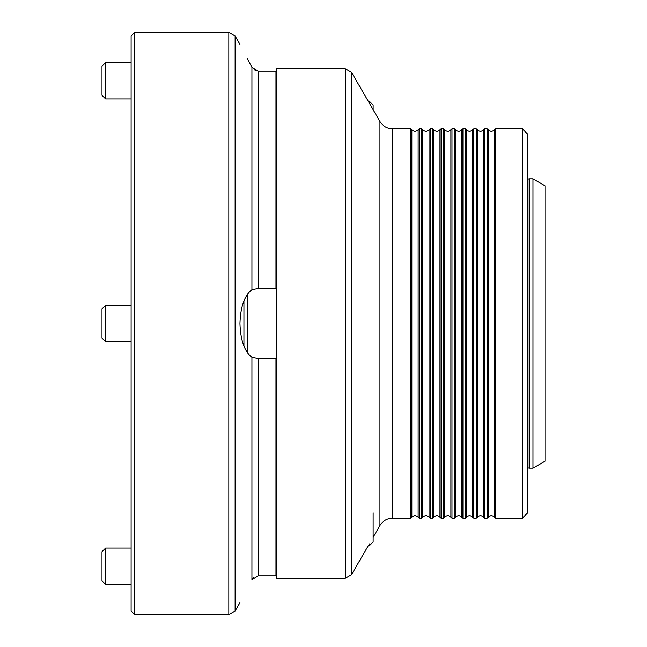 <?xml version="1.0" encoding="UTF-8"?>
<svg xmlns="http://www.w3.org/2000/svg" width="647" height="647" viewBox="0 0 647 647"><rect width="100%" height="100%" fill="white"/><g stroke="black" fill="none" stroke-linecap="round" stroke-linejoin="round"><path stroke-width="0.97" d="M411.84 129.699L411.84 517.301M422.758 129.699L422.758 517.301M433.676 129.699L433.676 517.301M444.594 129.699L444.594 517.301M455.512 129.699L455.512 517.301M466.43 129.699L466.43 517.301M477.349 129.699L477.349 517.301M488.267 129.699L488.267 517.301M522.347 128.793L527.806 134.252L527.806 512.747L522.347 518.207L522.347 128.793L495.667 128.793L495.667 518.207L522.347 518.207M410.74 128.793L411.84 129.707C411.427 129.982 412.479 130.589 414.986 131.527C417.469 130.621 418.52 130.015 418.14 129.707L419.24 128.793L419.24 518.207L418.14 517.293C418.52 516.985 417.469 516.379 414.986 515.481C412.479 516.411 411.427 517.018 411.84 517.293L410.74 518.207L410.74 128.793L392.551 128.793C387.06 128.616 382.854 126.189 379.943 121.515L351.58 72.383L345.28 68.744L276.69 68.744L276.69 578.256L345.28 578.256L345.28 68.744M418.14 517.301L418.14 129.699M421.658 128.793L422.758 129.707C422.378 130.015 423.429 130.621 425.904 131.527C428.387 130.621 429.438 130.015 429.058 129.707L430.158 128.793L430.158 518.207L429.058 517.293C429.438 516.985 428.387 516.379 425.904 515.481C423.429 516.379 422.378 516.985 422.758 517.293L421.658 518.207L421.658 128.793L419.24 128.793M429.058 517.301L429.058 129.699M432.576 128.793L433.676 129.707C433.264 129.982 434.315 130.589 436.822 131.527C439.321 130.605 440.364 129.998 439.976 129.707L441.076 128.793L441.076 518.207L439.976 517.293C440.364 517.002 439.321 516.395 436.822 515.481C434.315 516.411 433.264 517.018 433.676 517.293L432.576 518.207L432.576 128.793L430.158 128.793M439.976 517.301L439.976 129.699M443.494 128.793L444.594 129.707C444.214 130.015 445.265 130.621 447.74 131.527C450.223 130.621 451.274 130.015 450.894 129.707L451.994 128.793L451.994 518.207L450.894 517.293C451.274 516.985 450.223 516.379 447.74 515.481C445.265 516.379 444.214 516.985 444.594 517.293L443.494 518.207L443.494 128.793L441.076 128.793M450.894 517.301L450.894 129.699M454.412 128.793L455.512 129.707C455.132 130.015 456.184 130.621 458.658 131.527C461.141 130.621 462.193 130.015 461.812 129.707L462.912 128.793L462.912 518.207L461.812 517.293C462.193 516.985 461.141 516.379 458.658 515.481C456.184 516.379 455.132 516.985 455.512 517.293L454.412 518.207L454.412 128.793L451.994 128.793M461.812 517.301L461.812 129.699M465.33 128.793L466.43 129.707C466.018 129.982 467.069 130.589 469.576 131.527C472.059 130.621 473.111 130.015 472.731 129.707L473.83 128.793L473.83 518.207L472.731 517.293C473.111 516.985 472.059 516.379 469.576 515.481C467.069 516.411 466.018 517.018 466.43 517.293L465.33 518.207L465.33 128.793L462.912 128.793M472.731 517.301L472.731 129.699M476.249 128.793L477.349 129.707C476.968 130.015 478.02 130.621 480.495 131.527C482.977 130.621 484.029 130.015 483.649 129.707L484.749 128.793L484.749 518.207L483.649 517.293C484.029 516.985 482.977 516.379 480.495 515.481C478.02 516.379 476.968 516.985 477.349 517.293L476.249 518.207L476.249 128.793L473.83 128.793M483.649 517.301L483.649 129.699M495.667 518.207L494.567 517.293C494.955 517.002 493.912 516.395 491.413 515.481C488.906 516.411 487.854 517.018 488.267 517.293L487.167 518.207L487.167 128.793L484.749 128.793M494.567 517.301L494.567 129.699M247.575 294.183L247.575 352.817M276.69 478.788L275.962 478.788M276.69 145.049L275.962 145.049M276.69 168.212L275.962 168.212M243.935 346.064L243.935 300.936M276.69 501.951L275.962 501.951M253.446 577.714L251.934 579.672L258.234 575.822L275.962 575.822L275.962 358.608L258.234 358.608L251.934 357.33C244.477 351.467 240.49 340.193 239.956 323.5C240.482 306.84 244.469 295.566 251.934 289.67L258.234 288.392L275.962 288.392L275.962 71.178L258.234 71.178L251.934 67.328C236.349 37.631 236.349 37.631 251.934 67.328L247.356 58.772M251.934 579.672C236.349 609.369 236.349 609.369 251.934 579.672C236.349 609.369 236.349 609.369 251.934 579.672L251.934 357.33M134.754 614.65L131.115 611.011L131.115 35.989L134.754 32.35L134.754 614.65L228.82 614.65L228.82 32.35L235.12 35.989L235.12 611.011L239.956 602.64M254.053 69.787L258.234 71.178L258.234 288.392M105.639 98.951L102 95.311L102 66.196L105.639 62.557L105.639 98.951L131.115 98.951M105.639 584.443L102 580.804L102 551.689L105.639 548.049L105.639 584.443L131.115 584.443M102 338.058L102 308.942L105.639 305.303L105.639 341.697L131.115 341.697L105.639 341.697L102 338.058L105.639 341.697M373.133 512.836L373.133 541.951L369.494 545.591L369.494 544.119M369.494 103.415L369.494 101.409L373.133 105.049L373.133 109.715M532.991 178.839L532.991 468.169L545 461.23L545 185.77L532.991 178.839L529.165 178.839L529.165 468.169L527.806 467.805M368.337 545.591L351.58 574.617L351.58 72.383M410.74 518.207L392.551 518.207C387.06 518.384 382.854 520.811 379.943 525.485L379.943 121.515M392.551 518.207L392.551 128.793M251.934 289.67L251.934 67.328M258.234 358.608L258.234 575.822M487.167 128.793L488.267 129.707C487.854 129.982 488.906 130.589 491.413 131.527C493.912 130.605 494.955 129.998 494.567 129.707L495.667 128.793M421.658 518.207L419.24 518.207M432.576 518.207L430.158 518.207M443.494 518.207L441.076 518.207M454.412 518.207L451.994 518.207M465.33 518.207L462.912 518.207M476.249 518.207L473.83 518.207M487.167 518.207L484.749 518.207M379.943 525.485L373.133 537.285M351.58 574.617L345.28 578.256M276.69 86.941L275.962 86.941M276.69 560.059L275.962 560.059M228.82 32.35L134.754 32.35M239.956 44.36L235.12 35.989M228.82 614.65L235.12 611.011M105.639 62.557L131.115 62.557M275.962 498.675L276.69 498.675M275.962 148.325L276.69 148.325M105.639 548.049L131.115 548.049M105.639 305.303L131.115 305.303M276.69 556.509L275.962 556.509M369.494 101.409L368.337 101.409M527.806 179.195L529.165 178.839M532.991 468.169L529.165 468.169"/></g></svg>
